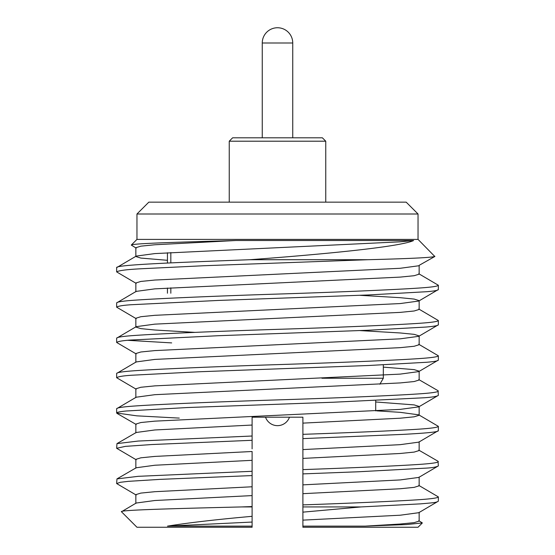 <?xml version="1.0" encoding="UTF-8"?>
<svg xmlns="http://www.w3.org/2000/svg" width="555" height="555" viewBox="0 0 555 555"><rect width="100%" height="100%" fill="white"/><g stroke="black" fill="none" stroke-linecap="round" stroke-linejoin="round"><path stroke-width="0.83" d="M321.914 378.246L383.325 378.246L321.914 378.246M379.877 384.22L383.325 378.246L383.325 364.829M375.707 400.46L375.707 410.915M167.444 293.227L167.444 288.031M167.444 263.077L167.444 252.754M148.816 202.152L406.184 202.152L418.04 214.001L136.96 214.001L148.816 202.152M136.96 214.001L136.96 239.399L418.04 239.399L418.04 214.001M418.04 239.399L434.808 256.5M136.96 239.399L131.292 245.074L136.211 248.127M252.102 527.25L252.102 526.133L252.102 527.25L136.96 527.25L121.469 511.759C118.569 510.066 171.682 508.637 241.682 506.93L252.102 506.562L252.102 526.133L167.485 526.133C188.325 522.761 216.526 519.494 252.102 516.323M116.647 408.716L136.211 397.207L154.824 394.688L400.176 382.929L414.155 381.542L419.15 379.995L418.789 379.571L438.034 390.706L438.353 395.361C437.09 396.388 432.442 397.186 424.422 397.755L333.597 402.222L187.417 407.537L126.311 410.998C120.185 411.553 116.966 412.226 116.647 413.003L116.647 408.716C117.036 407.634 124.223 406.655 138.195 405.774C163.892 404.089 223.353 401.584 277.5 399.898C331.647 398.212 391.108 395.701 416.805 394.015C430.777 393.141 437.964 392.163 438.353 391.081M135.85 432.907L135.85 424.082L140.845 422.535L154.824 421.148L400.176 409.389L418.789 406.87L438.353 395.361M116.647 267.621L116.647 271.894C118.652 270.535 126.852 269.487 141.227 268.759L203.331 265.762L367.597 259.719L249.84 259.719C173.111 262.605 115.6 264.874 116.647 267.621L136.211 256.105L154.824 253.586L400.176 241.827L413.614 240.516L235.833 240.516C176.088 242.195 131.889 243.506 131.292 245.074M116.647 302.898L116.647 307.172C117.951 306.124 122.697 305.319 130.89 304.75L217.838 300.463L368.083 294.976L426.871 291.701C434.329 291.063 438.159 290.341 438.353 289.537L438.353 285.249C437.964 286.338 430.777 287.317 416.805 288.191C391.108 289.876 331.647 292.388 277.5 294.074C223.353 295.753 163.892 298.264 138.195 299.95C124.223 300.824 117.036 301.809 116.647 302.898L136.211 291.382L154.824 288.864L400.176 277.105L414.155 275.71L419.15 274.163L419.15 265.346L434.808 256.493M194.923 332.376L154.824 330.017L140.845 328.622L135.85 327.075L135.85 318.258L140.845 316.711L154.824 315.316L400.176 303.564L418.789 301.039L438.353 289.537M116.647 338.168L116.647 342.449C117.938 341.408 122.641 340.603 130.751 340.042L217.643 335.747L368.166 330.246L425.761 327.068C433.906 326.382 438.103 325.625 438.353 324.807L438.353 320.526C437.964 321.609 430.777 322.594 416.805 323.468C391.108 325.154 331.647 327.665 277.5 329.344C223.353 331.03 163.892 333.541 138.195 335.227C124.223 336.101 117.036 337.086 116.647 338.168L136.211 326.659L154.824 324.141L400.176 312.382L414.155 310.987L419.15 309.44L419.15 300.623L414.155 299.076L400.176 297.681L360.07 295.322M135.85 362.353L135.85 353.535L140.845 351.988L154.824 350.594L400.176 338.834L418.789 336.316L438.353 324.807M116.647 373.439L116.647 377.719C118.153 376.616 123.189 375.79 131.757 375.236L198.711 371.781L368.603 365.502L426.85 362.255C434.315 361.617 438.152 360.896 438.353 360.084L438.353 355.804C437.964 356.886 430.777 357.864 416.805 358.745C391.108 360.431 331.647 362.935 277.5 364.621C223.353 366.307 163.892 368.818 138.195 370.504C124.223 371.378 117.036 372.356 116.647 373.439L136.211 361.936L154.824 359.411L400.176 347.652L414.155 346.264L419.15 344.717L419.15 335.9L414.155 334.346L400.176 332.958L360.077 330.6M135.85 397.63L135.85 388.812L140.845 387.265L154.824 385.871L400.176 374.112L418.789 371.593L438.353 360.084M438.353 285.249L418.789 273.747M136.211 283.404L116.647 271.894M438.353 320.526L418.789 309.017M136.211 318.681L116.647 307.172M438.353 355.804L418.789 344.294M171.675 342.907L127.692 340.305M136.211 353.958L116.647 342.449M136.211 389.228L116.647 377.719M292.742 137.806L292.742 42.992A15.242 15.242 0 0 0 277.5 27.75A15.242 15.242 0 0 0 262.258 42.992L262.258 137.806M229.243 141.199L232.628 137.806L322.372 137.806L325.757 141.199L229.243 141.199L229.243 202.152M325.757 141.199L325.757 202.152M170.829 293.227L170.829 287.823M170.829 262.91L170.829 252.546M302.898 467.497L302.898 466.519M418.789 520.673L422.348 522.942L418.04 527.25L302.898 527.25L302.898 473.894L358.71 471.757L427.225 468.066C432.817 467.685 436.528 466.97 438.353 465.909L438.034 461.26L418.789 450.119M302.898 473.894L302.898 434.329C349.699 432.727 394.848 430.715 416.805 429.292C430.777 428.418 437.964 427.44 438.353 426.351L418.789 414.849L400.176 412.33L376.748 410.86M438.353 426.351L438.353 430.638C438.672 432.123 424.041 433.233 402.999 434.385L302.898 438.616M302.898 504.883C349.699 503.281 394.848 501.269 416.805 499.847C430.777 498.966 437.964 497.988 438.353 496.905L418.789 485.396M438.353 496.905L438.353 501.186C435.89 502.587 435.626 502.559 420.399 503.871L361.09 506.93L302.898 512.147L302.898 506.93L361.09 506.93M302.898 520.132L400.176 515.213L418.789 512.695L438.353 501.186M302.898 484.855L400.176 479.936L418.789 477.418L438.353 465.909M302.898 449.585L400.176 444.666L418.789 442.141L438.353 430.638M135.85 503.454L135.85 494.637L140.845 493.09L154.824 491.695L252.102 486.777L252.102 506.562M136.211 495.06L116.647 483.551L120.386 482.288L128.358 481.345L160.256 479.36L252.102 475.573L252.102 486.777M135.85 468.177L135.85 459.36L140.845 457.813L154.824 456.418L252.102 451.499L252.102 475.573M136.211 459.783L116.647 448.273L125.374 446.366L151.917 444.534L252.102 440.295L252.102 448.877M418.789 406.87L419.15 406.447L414.155 404.9L375.707 401.98M418.789 371.593L419.15 371.17L414.155 369.623L383.325 367.139M418.789 336.316L419.15 335.9M418.789 301.039L419.15 300.623M136.211 291.382L135.85 291.805L135.85 282.981L140.845 281.434L154.824 280.046L400.176 268.287L418.789 265.769M167.444 260.302L140.845 258.075L135.85 256.528L135.85 247.71L140.845 246.163L154.824 244.769L235.833 240.516M434.891 256.257C434.537 257.437 412.108 258.595 367.597 259.719M179.293 418.102L136.801 415.841L116.647 413.003M422.348 522.942L406.489 524.551L365.065 526.133L302.898 526.133L302.898 527.25L302.898 526.133M365.065 526.133L400.176 524.031L414.155 522.644L419.15 521.089L419.15 512.272M302.898 493.673L400.176 488.754L414.155 487.366L419.15 485.819L419.15 477.002M302.898 458.402L400.176 453.484L414.155 452.089L419.15 450.542L419.15 441.724M121.469 511.759L136.211 503.031L154.824 500.513L252.102 495.594M116.647 483.551L116.966 478.896L136.211 467.761L154.824 465.243L252.102 460.324M116.647 448.273L116.966 443.618L136.211 432.484L154.824 429.965L252.102 425.047L252.102 440.295M302.898 434.329L302.898 417.193L252.102 417.193L252.102 425.047M302.898 417.193L302.898 423.125L400.176 418.206L414.155 416.812L419.15 415.265L418.789 414.849M135.85 327.075L136.211 326.659M135.85 256.528L136.211 256.105M302.898 469.599C349.699 468.004 394.848 465.992 416.805 464.57C430.777 463.696 437.964 462.71 438.353 461.628M116.966 478.896L138.195 476.329L252.102 471.299M116.966 443.618L138.195 441.052L252.102 436.015M249.84 259.719C324.696 254.155 400.155 246.878 413.614 240.516M241.682 506.93L252.102 506.93M302.898 506.93L302.898 512.147M167.485 526.133L252.102 522.054M252.102 466.394L252.102 467.99M292.742 42.992L262.258 42.992M265.526 417.193A12.703 12.703 0 0 0 289.474 417.193M136.211 424.506L116.966 413.371M419.15 415.265L419.15 406.447M419.15 379.995L419.15 371.17"/></g></svg>
